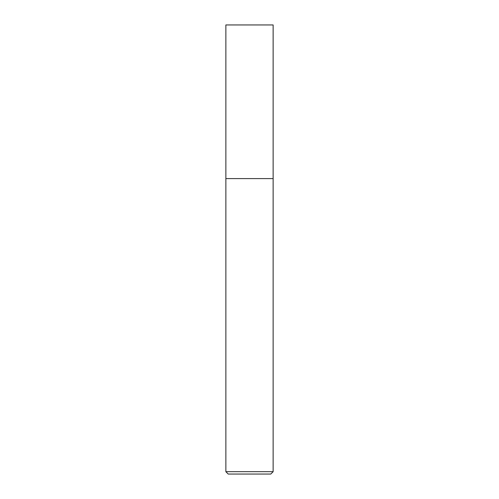 <?xml version="1.0" encoding="UTF-8"?>
<svg xmlns="http://www.w3.org/2000/svg" width="499" height="499" viewBox="0 0 499 499"><rect width="100%" height="100%" fill="white"/><g stroke="black" fill="none" stroke-linecap="round" stroke-linejoin="round"><path stroke-width="0.75" d="M273.134 24.95L225.866 24.95L225.866 471.686L273.134 471.686L273.134 24.95L273.134 178.592L225.866 178.592L273.134 178.592M225.866 471.686L228.224 474.05L270.776 474.05L273.134 471.686"/></g></svg>
